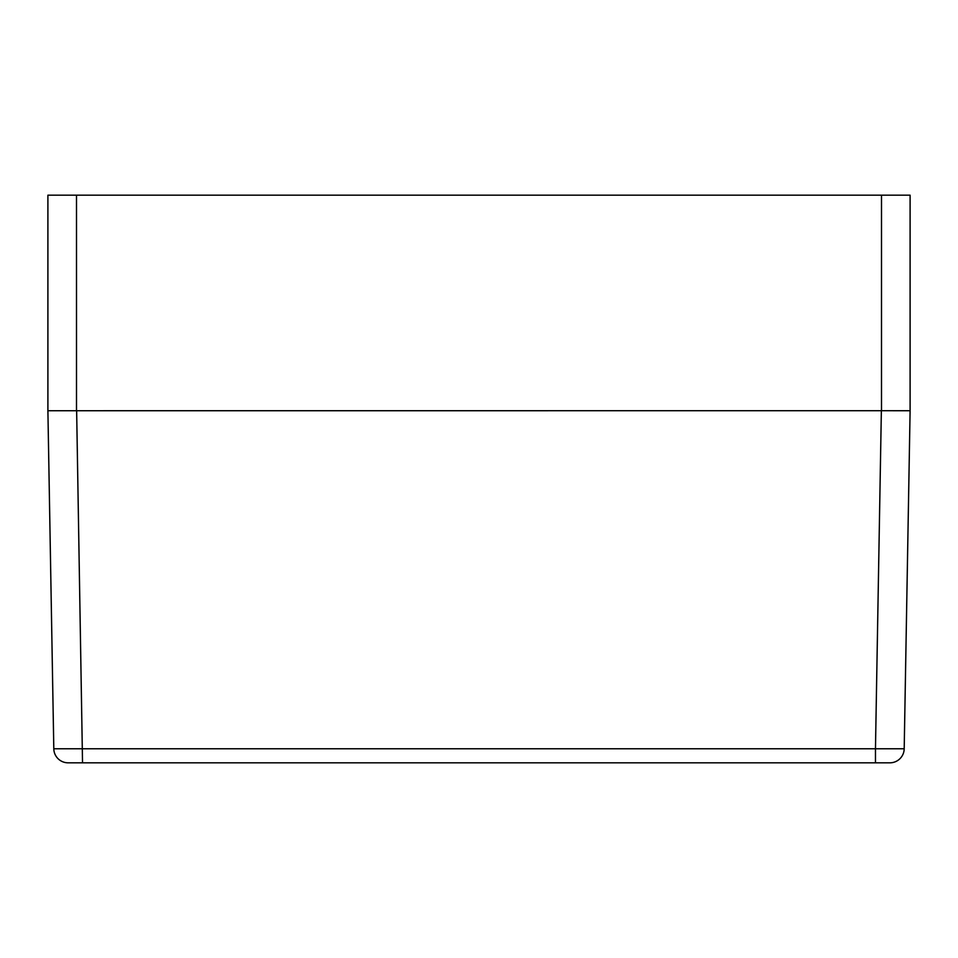 <?xml version="1.0" encoding="UTF-8"?>
<svg xmlns="http://www.w3.org/2000/svg" width="958" height="958" viewBox="0 0 958 958"><rect width="100%" height="100%" fill="white"/><g stroke="black" fill="none" stroke-linecap="round" stroke-linejoin="round"><path stroke-width="1.44" d="M68.174 762.819L889.826 762.819M60.869 410.731L47.9 410.731L53.804 748.773A14.298 14.298 0 0 0 68.102 762.819A14.298 14.298 0 0 1 53.804 748.773L47.9 410.731L881.504 410.719L910.1 410.731L904.196 748.773L875.468 748.773L881.36 410.731M47.9 195.181L47.9 410.731L47.9 195.181L910.1 195.181L910.1 410.731M53.804 748.773L875.468 748.773L875.468 762.819M889.898 762.819A14.298 14.298 0 0 0 904.196 748.773A14.298 14.298 0 0 1 889.898 762.819M76.64 410.731L82.532 762.819M881.504 195.181L881.504 410.731M76.496 410.731L76.496 195.181"/></g></svg>
